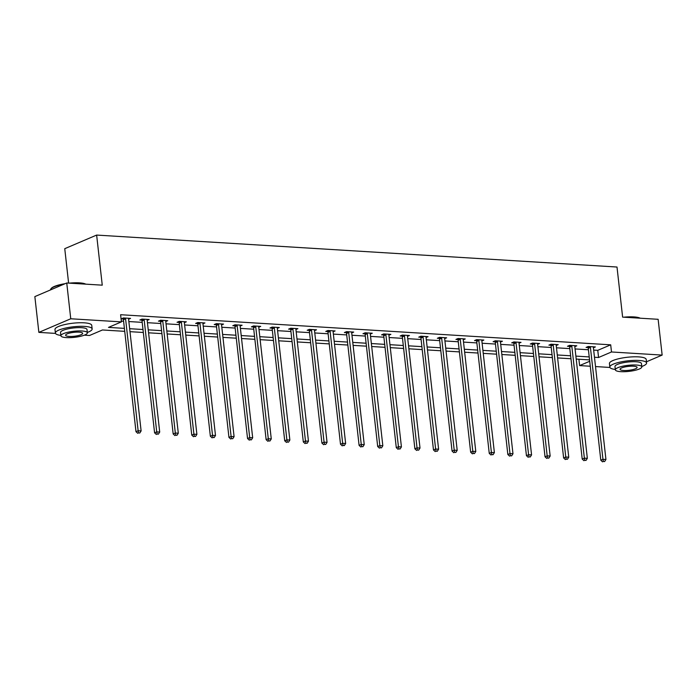 <?xml version="1.0" encoding="UTF-8"?>
<svg xmlns="http://www.w3.org/2000/svg" width="697" height="697" viewBox="0 0 697 697"><rect width="100%" height="100%" fill="white"/><g stroke="black" fill="none" stroke-linecap="round" stroke-linejoin="round"><path stroke-width="1.05" d="M68.611 283.104L64.751 248.681L96.639 235.072L617.002 267.029L622.621 317.126L658.134 319.304L662.15 355.087L646.459 361.787M609.927 367.45L595.517 366.561M590.263 366.239L579.608 365.585L589.706 361.273M578.893 359.234L579.608 365.585M124.728 331.345L102.45 329.977L89.521 335.492L84.328 335.17M55.481 333.401L38.866 332.382L70.754 318.773L121.409 321.883L108.479 327.398L124.397 328.374M70.754 318.773L66.746 282.991L34.85 296.6L38.866 332.382M593.67 350.086L597.765 350.338L610.694 344.823L120.607 314.722L121.409 321.883M121.322 321.082L123.596 321.221M128.849 321.544L142.188 322.363M147.442 322.685L160.78 323.504M166.034 323.826L179.373 324.645M184.627 324.968L197.965 325.787M203.219 326.109L216.558 326.928M221.812 327.25L235.15 328.069M240.404 328.392L253.743 329.211M258.996 329.533L272.335 330.352M277.589 330.674L290.928 331.493M296.181 331.816L309.52 332.635M314.774 332.957L328.113 333.776M333.366 334.098L346.714 334.917M351.959 335.248L365.306 336.067M370.56 336.39L383.899 337.209M389.153 337.531L402.491 338.35M407.745 338.672L421.084 339.491M426.337 339.814L439.676 340.633M444.93 340.955L458.269 341.774M463.522 342.096L476.861 342.915M482.115 343.238L495.454 344.057M500.707 344.379L514.046 345.198M519.3 345.52L532.639 346.339M537.892 346.662L551.231 347.481M556.485 347.803L569.824 348.622M575.077 348.944L588.416 349.763M593.408 347.777L595.386 346.932L588.233 346.496L586.081 347.411L588.007 347.533M574.816 346.636L576.794 345.79L569.641 345.355L567.489 346.27L569.414 346.392M556.223 345.494L558.201 344.649L551.048 344.213L548.896 345.128L550.822 345.25M537.631 344.353L539.609 343.508L532.456 343.072L530.304 343.987L532.229 344.109M519.038 343.212L521.016 342.366L513.863 341.922L511.711 342.846L513.637 342.968M500.446 342.07L502.424 341.225L495.271 340.781L493.119 341.704L495.044 341.826M481.854 340.929L483.831 340.084L476.678 339.639L474.526 340.563L476.452 340.676M463.261 339.787L465.239 338.942L458.086 338.498L455.934 339.422L457.859 339.535M444.669 338.637L446.646 337.801L439.493 337.357L437.341 338.28L439.267 338.393M426.076 337.496L428.054 336.66L420.901 336.215L418.749 337.139L420.674 337.252M407.484 336.355L409.461 335.518L402.308 335.074L400.156 335.998L402.082 336.111M388.891 335.213L390.869 334.368L383.716 333.933L381.564 334.856L383.489 334.969M370.299 334.072L372.276 333.227L365.123 332.791L362.971 333.715L364.897 333.828M351.706 332.931L353.684 332.086L346.531 331.65L344.37 332.565L346.304 332.687M333.114 331.789L335.091 330.944L327.938 330.509L325.778 331.423L327.712 331.545M314.521 330.648L316.499 329.803L309.346 329.367L307.185 330.282L309.12 330.404M295.929 329.507L297.898 328.662L290.754 328.226L288.593 329.141L290.527 329.263M277.336 328.365L279.305 327.52L272.161 327.085L270 327.999L271.935 328.121M258.744 327.224L260.713 326.379L253.569 325.943L251.408 326.858L253.342 326.98M240.151 326.083L242.12 325.238L234.976 324.802L232.815 325.717L234.75 325.839M221.55 324.941L223.528 324.096L216.384 323.661L214.223 324.575L216.157 324.697M202.958 323.8L204.935 322.955L197.791 322.519L195.63 323.434L197.565 323.556M184.365 322.659L186.343 321.814L179.199 321.369L177.038 322.293L178.972 322.415M165.773 321.517L167.75 320.672L160.598 320.228L158.446 321.151L160.38 321.273M147.18 320.376L149.158 319.531L142.005 319.087L139.853 320.01L141.787 320.123M128.588 319.226L130.566 318.39L123.413 317.945L121.261 318.869L123.186 318.982M66.746 282.991L102.259 285.169L96.639 235.072M610.694 344.823L611.496 351.976L662.15 355.087M594.471 357.247L598.566 357.5L611.496 351.976M129.651 328.696L142.99 329.515M148.243 329.838L161.582 330.657M166.836 330.979L180.174 331.798M185.428 332.12L198.767 332.939M204.021 333.262L217.359 334.081M222.613 334.412L235.952 335.231M241.206 335.553L254.544 336.372M259.798 336.695L273.146 337.514M278.391 337.836L291.738 338.655M296.992 338.977L310.331 339.796M315.584 340.119L328.923 340.938M334.177 341.26L347.515 342.079M352.769 342.401L366.108 343.22M371.362 343.543L384.7 344.362M389.954 344.684L403.293 345.503M408.547 345.825L421.885 346.644M427.139 346.967L440.478 347.786M445.731 348.108L459.07 348.927M464.324 349.249L477.663 350.068M482.916 350.391L496.255 351.21M501.509 351.532L514.848 352.351M520.101 352.673L533.44 353.492M538.694 353.815L552.033 354.642M557.286 354.965L570.625 355.784M575.879 356.106L589.218 356.925M589.549 359.887L576.21 359.068M570.956 358.746L557.617 357.927M552.364 357.605L539.025 356.786M533.771 356.463L520.432 355.644M515.179 355.322L501.84 354.503M496.586 354.181L483.248 353.362M477.994 353.039L464.655 352.22M459.401 351.898L446.063 351.079M440.809 350.757L427.47 349.938M422.216 349.606L408.878 348.788M403.624 348.465L390.285 347.646M385.032 347.324L371.693 346.505M366.439 346.182L353.1 345.363M347.847 345.041L334.508 344.222M329.254 343.9L315.915 343.081M310.662 342.758L297.323 341.939M292.069 341.617L278.73 340.798M273.477 340.476L260.138 339.657M254.884 339.334L241.545 338.515M236.292 338.193L222.953 337.374M217.699 337.052L204.36 336.233M199.107 335.91L185.759 335.091M180.514 334.769L167.167 333.95M161.913 333.628L148.574 332.809M143.321 332.486L129.982 331.667M597.765 350.338L598.566 357.5M590.403 347.367L588.251 348.282L600.805 460.212L602.957 459.297L590.403 347.367A1.481 1.141 66.9 0 0 590.254 346.827L590.167 346.609M603.419 461.484L604.604 461.562L603.419 461.484L602.957 459.297L605.937 459.48L593.382 347.55A1.481 1.141 66.9 0 1 593.408 347.019L593.461 346.818M588.251 348.282A1.481 1.141 66.9 0 0 588.102 347.742L587.658 346.74M600.805 460.212L602.557 461.85M604.604 461.562L605.937 459.48M623.745 317.196A18.052 4.138 -6.4 0 1 633.834 316.908A18.052 4.138 -6.4 0 1 640.221 318.207M639.829 318.18A18.497 4.234 173.6 0 0 634.139 317.231A18.497 4.234 173.6 0 0 625.976 317.335M641.771 366.491A18.497 4.234 173.6 0 0 646.589 362.989A18.497 4.234 173.6 0 0 638.983 360.454A18.497 4.234 173.6 0 0 619.633 362.196A18.497 4.234 173.6 0 0 609.831 367.119A18.497 4.234 173.6 0 0 615.303 369.462M646.589 362.989L646.189 359.417A18.497 4.234 173.6 0 0 638.583 356.881A18.497 4.234 173.6 0 0 619.232 358.615A18.497 4.234 173.6 0 0 609.431 363.538L609.831 367.119M615.346 369.828L614.981 366.535A13.313 3.049 -6.4 0 1 622.038 362.998A13.313 3.049 -6.4 0 1 635.969 361.743A13.313 3.049 -6.4 0 1 641.449 363.573L641.815 366.857A13.313 3.049 173.6 0 0 636.335 365.036A13.313 3.049 173.6 0 0 622.404 366.291A13.313 3.049 173.6 0 0 615.346 369.828A13.313 3.049 173.6 0 0 620.827 371.658A13.313 3.049 173.6 0 0 634.758 370.403A13.313 3.049 173.6 0 0 641.815 366.857M633.582 366.213A8.582 1.969 173.6 0 0 624.599 367.023A8.582 1.969 173.6 0 0 620.051 369.305A8.582 1.969 173.6 0 0 623.58 370.482A8.582 1.969 173.6 0 0 632.562 369.671A8.582 1.969 173.6 0 0 637.11 367.389A8.582 1.969 173.6 0 0 633.582 366.213M69.299 283.148A18.052 4.138 -6.4 0 1 79.388 282.86A18.052 4.138 -6.4 0 1 85.775 284.158M85.382 284.132A18.497 4.234 173.6 0 0 79.693 283.182A18.497 4.234 173.6 0 0 71.53 283.278M87.325 332.443A18.497 4.234 173.6 0 0 92.143 328.94A18.497 4.234 173.6 0 0 84.537 326.405A18.497 4.234 173.6 0 0 65.187 328.148A18.497 4.234 173.6 0 0 55.385 333.061A18.497 4.234 173.6 0 0 60.857 335.405M92.143 328.94L91.743 325.36A18.497 4.234 173.6 0 0 84.137 322.824A18.497 4.234 173.6 0 0 64.786 324.567A18.497 4.234 173.6 0 0 54.985 329.489L55.385 333.061M60.9 335.78L60.534 332.486A13.313 3.049 -6.4 0 1 67.592 328.949A13.313 3.049 -6.4 0 1 81.523 327.695A13.313 3.049 -6.4 0 1 87.003 329.515L87.369 332.809A13.313 3.049 173.6 0 0 81.889 330.988A13.313 3.049 173.6 0 0 67.957 332.234A13.313 3.049 173.6 0 0 60.9 335.78A13.313 3.049 173.6 0 0 66.381 337.609A13.313 3.049 173.6 0 0 80.312 336.355A13.313 3.049 173.6 0 0 87.369 332.809M79.136 332.164A8.582 1.969 173.6 0 0 70.153 332.966A8.582 1.969 173.6 0 0 65.605 335.248A8.582 1.969 173.6 0 0 69.134 336.424A8.582 1.969 173.6 0 0 78.116 335.623A8.582 1.969 173.6 0 0 82.664 333.34A8.582 1.969 173.6 0 0 79.136 332.164M63.863 284.219A18.497 4.234 173.6 0 0 50.942 288.793A18.497 4.234 173.6 0 0 50.541 289.839L50.541 289.9M50.942 288.793L51.325 288.34A18.052 4.138 -6.4 0 1 65.126 283.679M571.81 346.226L569.658 347.141L582.213 459.07L584.365 458.156L571.81 346.226A1.481 1.141 66.9 0 0 571.662 345.686L571.575 345.468M584.827 460.342L586.011 460.421L584.827 460.342L584.365 458.156L587.344 458.338L574.79 346.409A1.481 1.141 66.9 0 1 574.816 345.878L574.868 345.668M569.658 347.141A1.481 1.141 66.9 0 0 569.51 346.601L569.066 345.599M582.213 459.07L583.964 460.708M586.011 460.421L587.344 458.338M553.218 345.085L551.066 346L563.62 457.929L565.772 457.014L553.218 345.085A1.481 1.141 66.9 0 0 553.069 344.545L552.982 344.327M566.234 459.201L567.419 459.271L566.234 459.201L565.772 457.014L568.752 457.197L556.197 345.268A1.481 1.141 66.9 0 1 556.223 344.736L556.276 344.527M551.066 346A1.481 1.141 66.9 0 0 550.918 345.459L550.473 344.457M563.62 457.929L565.372 459.567M567.419 459.271L568.752 457.197M534.625 343.943L532.473 344.858L545.028 456.788L547.18 455.873L534.625 343.943A1.481 1.141 66.9 0 0 534.477 343.403L534.39 343.185M547.633 458.06L548.827 458.129L547.633 458.06L547.18 455.873L550.16 456.056L537.605 344.126A1.481 1.141 66.9 0 1 537.631 343.595L537.683 343.386M532.473 344.858A1.481 1.141 66.9 0 0 532.325 344.318L531.881 343.316M545.028 456.788L546.779 458.426M548.827 458.129L550.16 456.056M516.033 342.802L513.881 343.717L526.435 455.646L528.587 454.723L516.033 342.802A1.481 1.141 66.9 0 0 515.885 342.262L515.797 342.044M529.04 456.918L530.234 456.988L529.04 456.918L528.587 454.723L531.567 454.906L519.012 342.985A1.481 1.141 66.9 0 1 519.038 342.454L519.082 342.244M513.881 343.717A1.481 1.141 66.9 0 0 513.733 343.177L513.288 342.175M526.435 455.646L528.187 457.284M530.234 456.988L531.567 454.906M497.44 341.661L495.288 342.575L507.843 454.505L509.995 453.581L497.44 341.661A1.481 1.141 66.9 0 0 497.292 341.121L497.205 340.903M510.448 455.777L511.642 455.847L510.448 455.777L509.995 453.581L512.975 453.764L500.42 341.844A1.481 1.141 66.9 0 1 500.446 341.312L500.49 341.103M495.288 342.575A1.481 1.141 66.9 0 0 495.14 342.035L494.696 341.025M507.843 454.505L509.585 456.143M511.642 455.847L512.975 453.764M478.848 340.511L476.696 341.434L489.25 453.364L491.402 452.44L478.848 340.511A1.481 1.141 66.9 0 0 478.7 339.979L478.604 339.761M491.855 454.636L493.049 454.705L491.855 454.636L491.402 452.44L494.382 452.623L481.827 340.694A1.481 1.141 66.9 0 1 481.854 340.171L481.897 339.962M476.696 341.434A1.481 1.141 66.9 0 0 476.548 340.894L476.103 339.883M489.25 453.364L490.993 455.002M493.049 454.705L494.382 452.623M460.255 339.369L458.103 340.293L470.658 452.222L472.81 451.299L460.255 339.369A1.481 1.141 66.9 0 0 460.107 338.829L460.011 338.62M473.263 453.494L474.457 453.564L473.263 453.494L472.81 451.299L475.79 451.482L463.235 339.552A1.481 1.141 66.9 0 1 463.261 339.03L463.305 338.82M458.103 340.293A1.481 1.141 66.9 0 0 457.955 339.753L457.511 338.742M470.658 452.222L472.4 453.86M474.457 453.564L475.79 451.482M441.663 338.228L439.511 339.151L452.065 451.081L454.217 450.157L441.663 338.228A1.481 1.141 66.9 0 0 441.515 337.688L441.419 337.479M454.671 452.353L455.864 452.423L454.671 452.353L454.217 450.157L457.197 450.34L444.642 338.411A1.481 1.141 66.9 0 1 444.669 337.888L444.712 337.679M439.511 339.151A1.481 1.141 66.9 0 0 439.363 338.611L438.918 337.601M452.065 451.081L453.808 452.719M455.864 452.423L457.197 450.34M423.07 337.087L420.918 338.01L433.473 449.94L435.625 449.016L423.07 337.087A1.481 1.141 66.9 0 0 422.922 336.546L422.826 336.337M436.078 451.212L437.272 451.281L436.078 451.212L435.625 449.016L438.605 449.199L426.05 337.27A1.481 1.141 66.9 0 1 426.076 336.747L426.12 336.538M420.918 338.01A1.481 1.141 66.9 0 0 420.77 337.47L420.326 336.459M433.473 449.94L435.216 451.578M437.272 451.281L438.605 449.199M404.478 335.945L402.326 336.869L414.881 448.798L417.033 447.875L404.478 335.945A1.481 1.141 66.9 0 0 404.33 335.405L404.234 335.196M417.486 450.07L418.679 450.14L417.486 450.07L417.033 447.875L420.012 448.058L407.457 336.128A1.481 1.141 66.9 0 1 407.484 335.606L407.527 335.396M402.326 336.869A1.481 1.141 66.9 0 0 402.178 336.329L401.733 335.318M414.881 448.798L416.623 450.436M418.679 450.14L420.012 448.058M385.885 334.804L383.733 335.727L396.288 447.657L398.44 446.733L385.885 334.804A1.481 1.141 66.9 0 0 385.737 334.264L385.641 334.055M398.893 448.929L400.087 448.999L398.893 448.929L398.44 446.733L401.42 446.916L388.865 334.987A1.481 1.141 66.9 0 1 388.891 334.455L388.935 334.255M383.733 335.727A1.481 1.141 66.9 0 0 383.585 335.187L383.141 334.177M396.288 447.657L398.031 449.295M400.087 448.999L401.42 446.916M367.293 333.663L365.132 334.586L377.687 446.516L379.848 445.592L367.293 333.663A1.481 1.141 66.9 0 0 367.145 333.122L367.049 332.913M380.301 447.788L381.494 447.857L380.301 447.788L379.848 445.592L382.827 445.775L370.273 333.846A1.481 1.141 66.9 0 1 370.299 333.314L370.342 333.114M365.132 334.586A1.481 1.141 66.9 0 0 364.993 334.046L364.548 333.035M377.687 446.516L379.438 448.154M381.494 447.857L382.827 445.775M348.7 332.521L346.54 333.445L359.094 445.366L361.255 444.451L348.7 332.521A1.481 1.141 66.9 0 0 348.552 331.981L348.456 331.772M361.708 446.638L362.902 446.716L361.708 446.638L361.255 444.451L364.235 444.634L351.68 332.704A1.481 1.141 66.9 0 1 351.706 332.173L351.75 331.972M346.54 333.445A1.481 1.141 66.9 0 0 346.4 332.905L345.956 331.894M359.094 445.366L360.846 447.012M362.902 446.716L364.235 444.634M330.108 331.38L327.947 332.303L340.502 444.224L342.663 443.309L330.108 331.38A1.481 1.141 66.9 0 0 329.96 330.84L329.864 330.631M343.116 445.496L344.309 445.575L343.116 445.496L342.663 443.309L345.642 443.492L333.088 331.563A1.481 1.141 66.9 0 1 333.114 331.031L333.157 330.831M327.947 332.303A1.481 1.141 66.9 0 0 327.808 331.763L327.363 330.753M340.502 444.224L342.253 445.871M344.309 445.575L345.642 443.492M311.515 330.239L309.355 331.162L321.909 443.083L324.07 442.168L311.515 330.239A1.481 1.141 66.9 0 0 311.367 329.698L311.271 329.481M324.523 444.355L325.717 444.433L324.523 444.355L324.07 442.168L327.05 442.351L314.495 330.422A1.481 1.141 66.9 0 1 314.521 329.89L314.565 329.69M309.355 331.162A1.481 1.141 66.9 0 0 309.215 330.622L308.771 329.611M321.909 443.083L323.661 444.73M325.717 444.433L327.05 442.351M292.923 329.097L290.762 330.012L303.317 441.942L305.478 441.027L292.923 329.097A1.481 1.141 66.9 0 0 292.775 328.557L292.679 328.339M305.931 443.214L307.124 443.292L305.931 443.214L305.478 441.027L308.457 441.21L295.903 329.28A1.481 1.141 66.9 0 1 295.929 328.749L295.972 328.548M290.762 330.012A1.481 1.141 66.9 0 0 290.623 329.481L290.179 328.47M303.317 441.942L305.068 443.588M307.124 443.292L308.457 441.21M274.33 327.956L272.17 328.871L284.724 440.8L286.885 439.885L274.33 327.956A1.481 1.141 66.9 0 0 274.182 327.416L274.087 327.198M287.338 442.072L288.532 442.151L287.338 442.072L286.885 439.885L289.865 440.068L277.31 328.139A1.481 1.141 66.9 0 1 277.336 327.607L277.38 327.407M272.17 328.871A1.481 1.141 66.9 0 0 272.03 328.331L271.586 327.329M284.724 440.8L286.476 442.438M288.532 442.151L289.865 440.068M255.738 326.815L253.577 327.729L266.132 439.659L268.293 438.744L255.738 326.815A1.481 1.141 66.9 0 0 255.59 326.274L255.494 326.057M268.746 440.931L269.939 441.009L268.746 440.931L268.293 438.744L271.272 438.927L258.718 326.998A1.481 1.141 66.9 0 1 258.744 326.466L258.787 326.257M253.577 327.729A1.481 1.141 66.9 0 0 253.438 327.189L252.994 326.187M266.132 439.659L267.883 441.297M269.939 441.009L271.272 438.927M237.146 325.673L234.985 326.588L247.54 438.518L249.7 437.603L237.146 325.673A1.481 1.141 66.9 0 0 236.997 325.133L236.902 324.915M250.153 439.79L251.347 439.868L250.153 439.79L249.7 437.603L252.68 437.786L240.125 325.856A1.481 1.141 66.9 0 1 240.151 325.325L240.195 325.116M234.985 326.588A1.481 1.141 66.9 0 0 234.837 326.048L234.401 325.046M247.54 438.518L249.291 440.155M251.347 439.868L252.68 437.786M218.553 324.532L216.392 325.447L228.947 437.376L231.108 436.461L218.553 324.532A1.481 1.141 66.9 0 0 218.405 323.992L218.309 323.774M231.561 438.648L232.754 438.718L231.561 438.648L231.108 436.461L234.087 436.644L221.533 324.715A1.481 1.141 66.9 0 1 221.559 324.183L221.602 323.974M216.392 325.447A1.481 1.141 66.9 0 0 216.244 324.907L215.809 323.905M228.947 437.376L230.698 439.014M232.754 438.718L234.087 436.644M199.961 323.391L197.8 324.305L210.355 436.235L212.515 435.311L199.961 323.391A1.481 1.141 66.9 0 0 199.812 322.85L199.717 322.633M212.968 437.507L214.162 437.577L212.968 437.507L212.515 435.311L215.495 435.494L202.94 323.574A1.481 1.141 66.9 0 1 202.966 323.042L203.01 322.833M197.8 324.305A1.481 1.141 66.9 0 0 197.652 323.765L197.216 322.763M210.355 436.235L212.106 437.873M214.162 437.577L215.495 435.494M181.359 322.249L179.207 323.164L191.762 435.094L193.914 434.17L181.359 322.249A1.481 1.141 66.9 0 0 181.22 321.709L181.124 321.491M194.376 436.366L195.569 436.435L194.376 436.366L193.914 434.17L196.894 434.353L184.339 322.432A1.481 1.141 66.9 0 1 184.365 321.901L184.417 321.692M179.207 323.164A1.481 1.141 66.9 0 0 179.059 322.624L178.624 321.622M191.762 435.094L193.513 436.731M195.569 436.435L196.894 434.353M162.767 321.108L160.615 322.023L173.17 433.952L175.322 433.029L162.767 321.108A1.481 1.141 66.9 0 0 162.628 320.568L162.532 320.35M175.783 435.224L176.977 435.294L175.783 435.224L175.322 433.029L178.301 433.212L165.747 321.291A1.481 1.141 66.9 0 1 165.773 320.759L165.825 320.55M160.615 322.023A1.481 1.141 66.9 0 0 160.467 321.483L160.031 320.472M173.17 433.952L174.921 435.59M176.977 435.294L178.301 433.212M144.174 319.958L142.022 320.881L154.577 432.811L156.729 431.887L144.174 319.958A1.481 1.141 66.9 0 0 144.035 319.426L143.939 319.209M157.191 434.083L158.385 434.153L157.191 434.083L156.729 431.887L159.709 432.07L147.154 320.141A1.481 1.141 66.9 0 1 147.18 319.618L147.233 319.409M142.022 320.881A1.481 1.141 66.9 0 0 141.874 320.341L141.439 319.331M154.577 432.811L156.328 434.449M158.385 434.153L159.709 432.07M125.582 318.817L123.43 319.74L135.985 431.67L138.137 430.746L125.582 318.817A1.481 1.141 66.9 0 0 125.443 318.276L125.347 318.067M138.598 432.942L139.792 433.011L138.598 432.942L138.137 430.746L141.116 430.929L128.562 318.999A1.481 1.141 66.9 0 1 128.588 318.477L128.64 318.268M123.43 319.74A1.481 1.141 66.9 0 0 123.282 319.2L122.846 318.189M135.985 431.67L137.736 433.307M139.792 433.011L141.116 430.929M590.254 346.827L588.102 347.742M571.662 345.686L569.51 346.601M553.069 344.545L550.918 345.459M534.477 343.403L532.325 344.318M515.885 342.262L513.733 343.177M497.292 341.121L495.14 342.035M478.7 339.979L476.548 340.894M460.107 338.829L457.955 339.753M441.515 337.688L439.363 338.611M422.922 336.546L420.77 337.47M404.33 335.405L402.178 336.329M385.737 334.264L383.585 335.187M367.145 333.122L364.993 334.046M348.552 331.981L346.4 332.905M329.96 330.84L327.808 331.763M311.367 329.698L309.215 330.622M292.775 328.557L290.623 329.481M274.182 327.416L272.03 328.331M255.59 326.274L253.438 327.189M236.997 325.133L234.837 326.048M218.405 323.992L216.244 324.907M199.812 322.85L197.652 323.765M181.22 321.709L179.059 322.624M162.628 320.568L160.467 321.483M144.035 319.426L141.874 320.341M125.443 318.276L123.282 319.2"/></g></svg>
